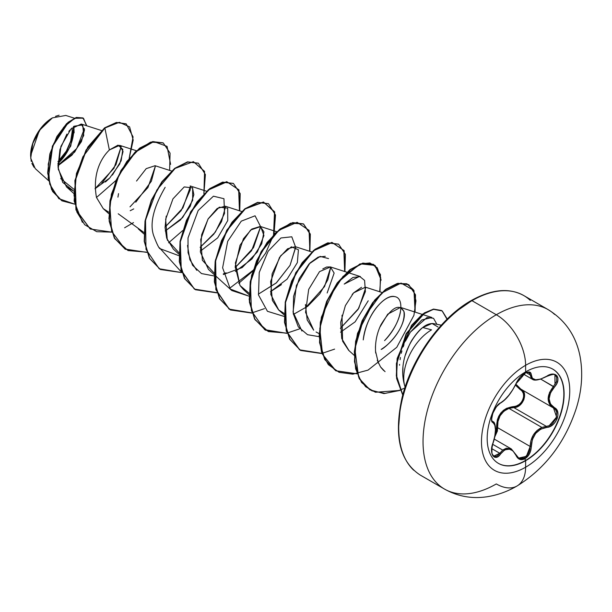 <?xml version="1.0" encoding="UTF-8"?>
<svg xmlns="http://www.w3.org/2000/svg" width="612" height="612" viewBox="0 0 612 612"><rect width="100%" height="100%" fill="white"/><g stroke="black" fill="none" stroke-linecap="round" stroke-linejoin="round"><path stroke-width="0.92" d="M552.712 369.097A54.399 31.403 -60 0 1 560.883 412.725A54.399 31.403 -60 0 1 525.379 460.545L525.647 460.698A54.399 31.403 -60 0 1 495.039 460.851A54.399 31.403 -60 0 1 491.184 416.458A54.399 31.403 -60 0 1 525.647 371.867A10361.351 5982.155 -120 0 0 525.616 365.295A62.416 36.039 -60 0 1 569.749 390.777A62.416 36.039 -60 0 1 525.616 467.224A62.416 36.039 120 0 0 569.749 390.777A62.416 36.039 120 0 0 525.616 365.295A62.416 36.039 120 0 0 481.476 441.742A62.416 36.039 120 0 0 525.616 467.224A10361.351 5982.155 -120 0 0 525.647 460.698A54.399 31.403 -60 0 1 487.183 438.49A54.399 31.403 -60 0 1 525.647 371.867A54.399 31.403 -60 0 1 564.111 394.074A54.399 31.403 -60 0 1 525.647 460.698A10361.351 5982.155 60 0 1 525.616 467.224A41.448 23.929 60 0 1 517.025 485.997A41.448 23.929 -120 0 0 525.616 467.224A62.416 36.039 -60 0 1 481.476 441.742A62.416 36.039 -60 0 1 525.616 365.295A10361.351 5982.155 60 0 1 525.647 371.867A54.399 31.403 -60 0 1 556.254 371.706A54.399 31.403 -60 0 1 560.11 416.106A54.399 31.403 -60 0 1 525.647 460.698L525.379 460.545A54.399 31.403 120 0 0 559.842 415.953A54.399 31.403 120 0 0 555.987 371.553M529.051 372.456L525.922 372.777C522.679 374.016 519.412 377.619 516.115 383.609L520.361 377.084C522.013 375.11 529.854 368.6 516.115 383.609A0.834 0.459 -157.3 0 1 515.954 383.762C511.609 392.69 506.499 399.047 500.624 402.834C494.955 404.914 488.575 421.37 492.966 422.586C496.256 425.447 496.256 432.263 492.966 443.042C488.575 453.507 494.947 462.603 500.624 453.959C506.491 446.867 511.601 447.326 515.954 455.328C517.959 459.543 520.973 460.675 525.004 458.717L525.379 460.545L525.004 458.717L529.556 453.653L530.849 450.134L532.348 439.584L535.661 433.403L540.763 429.111L549.867 426.564L552.95 424.621L555.474 421.829L557.188 418.562L557.945 415.188L557.693 412.037L556.43 409.42L550.502 404.073L549.102 398.84L550.502 392.866L556.492 384.129L557.746 380.939L557.914 378.078L557.027 375.867L555.237 374.513L552.735 374.131L549.752 374.751L540.771 379.058L535.668 379.769L532.356 378.308L530.849 373.06L529.556 372.058L525.004 373.106C520.973 375.722 517.959 379.272 515.954 383.762A0.834 0.459 22.7 0 0 516.115 383.387A0.834 0.459 -157.3 0 1 516.123 383.586M524.629 374.529L525.004 373.106L519.71 377.734L517.523 380.748L512.925 389.507L508.847 395.237L504.517 399.965L500.624 402.834A0.834 0.696 63.4 0 1 500.318 403.186A0.834 0.696 -116.6 0 0 500.624 402.834L496.363 406.781L492.828 413.245L491.574 419.335L491.964 421.446L492.966 422.586A0.834 0.773 -64.4 0 0 492.652 421.569L491.841 420.689M554.87 374.965L556.622 376.977L556.507 381.521L553.477 386.463C546.401 395.681 546.401 402.857 553.477 407.99L555.497 409.688L556.691 412.174L556.163 418.417L552.108 423.971L549.285 425.661L546.34 426.357L513.782 407.569L508.954 408.403L541.903 427.428L508.954 408.403C500.968 411.83 497.196 418.256 497.625 427.666L494.771 436.914M492.645 444.289L502.697 450.088L506.376 448.175L511.311 448.933L502.697 450.088L492.645 444.289M492.652 421.569L492.652 421.569A0.834 0.773 115.6 0 1 492.966 422.586L494.81 425.003L495.445 429.8L494.81 436.226L491.933 446.775L491.941 453.653L492.989 455.963L494.572 457.202L496.523 457.263L498.635 456.147L500.624 453.959A0.834 0.428 -144.8 0 0 499.782 453.262L497.961 455.313L496.018 456.368L493.746 456.055M502.697 450.088L499.782 453.262L491.773 448.642L499.782 453.262A0.834 0.428 35.2 0 1 500.624 453.959L504.517 450.065L508.847 448.91L512.925 450.814L515.954 455.328A0.834 0.451 -22.6 0 0 516.123 454.877A0.834 0.451 157.4 0 1 515.954 455.328L517.523 457.845L519.71 459.352L525.004 458.717C528.959 456.055 531.055 451.97 531.285 446.469C532.08 435.476 537.191 429.111 546.623 427.383A0.834 0.474 -94 0 0 546.34 426.357L513.782 407.569L516.826 406.934L519.726 405.297L523.872 399.758L524.316 393.462L523.038 390.946L520.927 389.194C528.822 392.43 522.809 407.929 513.782 407.569A0.834 0.421 88.6 0 1 513.552 406.567C522.036 406.98 527.59 392.659 520.154 389.569L515.434 385.132L522.151 391.206L523.367 393.562L523.665 396.4L522.985 399.407L521.401 402.229L519.114 404.517L516.398 406.008L506.705 408.258L503.577 410.231L500.861 412.932L498.749 416.229L497.327 419.916L496.355 430.947L495.192 434.436L496.539 427.727L497.625 427.666L496.539 427.727C496.745 415.158 502.421 408.105 513.552 406.567A0.834 0.421 -91.4 0 0 513.782 407.569L508.954 408.403L503.936 411.18L500.081 415.778L497.969 421.561L497.625 427.666L530.176 446.462L529.816 449.889L528.638 453.171L524.43 457.891L519.481 458.464L518.532 457.983M525.616 365.295A41.448 23.929 -120 0 0 496.309 314.744A103.612 59.823 120 0 0 430.657 399.682A103.612 59.823 120 0 0 438.008 484.245A103.612 59.823 -60 0 1 430.657 399.682A103.612 59.823 -60 0 1 496.309 314.744L471.974 300.691A103.612 59.823 120 0 0 406.33 385.629A103.612 59.823 120 0 0 413.681 470.192A103.612 59.823 -60 0 1 406.33 385.629A103.612 59.823 -60 0 1 471.974 300.691A1.668 0.964 -120 0 0 471.141 300.607A1.668 0.964 60 0 1 471.974 300.691A103.612 59.823 -60 0 1 530.275 300.393A103.612 59.823 120 0 0 471.974 300.691L496.309 314.744A103.612 59.823 -60 0 1 554.602 314.446A103.612 59.823 120 0 0 496.309 314.744A41.448 23.929 60 0 1 525.616 365.295M34.012 167.283L31.855 163.412M31.235 161.377L30.6 155.7L39.336 130.471L52.433 117.864L40.874 128.367L32.819 143.346L30.722 158.256L35.221 168.568L48.555 180.647M52.135 118.032A30.455 17.587 120 0 0 30.6 155.333L32.237 144.876L36.911 134.112L43.896 124.687L52.135 118.032M456.736 311.095L470.796 301.372A1.668 0.964 60 0 1 471.141 300.607C440.839 317.544 411.425 358.586 402.061 397.67C393.73 435.874 399.766 461.655 420.169 475.027L444.503 489.072C457.585 496.37 471.615 498.956 486.594 496.829C497.288 495.223 507.432 491.604 517.033 485.997A41.448 23.929 60 0 1 496.309 483.939A103.612 59.823 -60 0 1 438.008 484.245M441.306 325.186L433.044 323.534C429.502 323.434 426.074 324.758 422.754 327.497L431.544 329.853A39.313 22.698 120 0 0 405.113 387.151A39.313 22.698 -60 0 1 431.544 329.853L422.754 327.497C419.84 329.577 416.55 333.326 412.893 338.75C410.774 341.542 408.303 346.897 405.496 354.83M74.006 126.225L82.719 124.894L83.745 135.497L74.725 152.013L57.933 165.73L71.941 155.157L81.419 141.647L84.51 129.882L81.258 124.029L71.03 128.88L60.917 146.375L58.201 169.08L66.494 186.874L73.754 191.105L62.745 182.437L58.018 167.198L59.953 149.473L66.892 134.089M101.669 183.401L115.974 164.674L121.252 146.314L113.977 168.262L94.998 188.756L109.701 178.038L119.753 163.947L123.066 151.539L119.638 145.342L109.364 149.955C109.976 149.779 90.683 164.896 96.474 197.454L103.237 208.638L108.791 212.18M130.188 210.719L133.745 208.899M171.528 171L155.073 165.707L146.214 168.637L136.522 181.045M178.918 252.664L167.305 240.003L165.645 219.28L172.959 198.846L184.22 186.928L192.635 187.892L192.681 200.323L182.613 217.612L165.255 230.961L180.464 219.96L190.233 206.305L193.851 194.7L192.489 187.685M166.219 216.143L165.064 227.435L166.678 238.198L173.364 249.13L178.895 254.133M241.656 211.484L225.201 206.19L217.214 208.455L208.195 218.805L201.662 234.733L200.407 252.098L208.432 269.372L213.955 274.375M235.375 271.453L251.915 259.029L261.737 243.76L263.933 231.818L260.261 226.432L251.8 229.056L243.431 238.757L235.375 262.992L239.973 285.475L243.492 289.614L249.015 294.617M278.728 310.016L270.802 294.464L272.133 273.847L280.671 255.778L291.404 246.812L298.427 249.78L297.348 262.594L287.112 279.126L270.443 291.695L281.466 284.611M311.783 251.968L295.328 246.674L287.571 248.778L279.516 257.415L270.619 281.558L272.386 300.446L278.552 309.856L284.106 313.398M327.16 292.98L334.137 273.082L330.388 266.924L326.617 267.016L322.792 268.913M305.426 304.485L307.178 319.931L313.619 330.105M340.563 332.186L355.144 321.828L368.217 300.798M381.903 292.459L365.448 287.166L353.591 292.888L352.122 294.563M342.024 315.234L342.582 341.129L348.679 350.347L354.21 355.35M375.699 353.078L375.531 351.204C375.125 341.986 376.931 333.173 380.955 324.758C391.389 307.545 399.039 303.085 403.905 311.386C406.705 319.548 396.851 339.683 381.177 349.391C383.495 349.215 406.49 329.929 403.905 311.378L400.516 307.408L387.748 314.147L379.807 327.313M375.477 346.178L375.431 348.182M375.531 351.204L378.43 363.222M380.955 367.498L383.693 370.543M399.537 365.242L399.582 364.392M400.057 359.718L400.409 357.469M401.288 353.292L401.916 350.898M403.17 346.912L403.981 344.686M405.45 341.167L410.384 332.117L421.775 319.984L431.881 317.498L400.516 307.408M400.906 307.561L400.347 312.434C398.45 321.805 393.187 331.207 384.565 340.639C402.092 322.891 405.458 297.99 394.725 296.621C384.757 293.661 365.708 315.746 363.237 339.912C365.043 327.481 369.342 316.848 376.128 307.997C383.036 299.536 389.232 295.741 394.725 296.621M365.846 287.311L358.762 308.303L340.371 328.33L358.02 309.496L365.395 291.587L364.591 280.395L359.573 276.364L344.204 284.083L352.94 277.473L360.407 276.578L347.195 272.325M301.923 331.023L293.049 311.99L296.407 285.46L310.039 262.923L318.217 257.078L325.301 256.321M293.416 314.407L307.691 306.298L319.793 293.852L327.848 279.76L330.778 267.069L324.559 286.569L305.312 308.081M295.718 246.82L290.05 265.333L276.165 283.042L258.356 294.158M260.651 226.578L251.601 250.652L235.184 267.589L253.513 247.661L260.651 226.723L255.066 215.799L241.281 221.146L227.695 241.304L222.615 267.781L230.326 289.078L249.03 296.17L231.795 290.539L214.246 274.643M196.735 270.297L189.858 259.733L187.509 245.427M225.598 206.336L221.567 221.567L213.787 234.182L200.124 247.347L215.34 232.116L224.528 213.443L223.954 198.709L213.435 196.184L198.181 210.497L188.022 237.915L188.06 252.695L192.566 265.287L201.486 273.564L213.963 275.928M178.903 255.686L160.405 248.809C159.372 249.183 157.093 244.716 153.574 235.406C149.642 223.426 153.505 207.392 165.163 187.31M190.531 186.094L190.125 190.156L181.206 210.566L165.056 227.106L182.934 207.912L190.531 186.094M117.932 197.141L118.521 193.629M155.463 165.852L151.378 181.213L135.772 202.205M73.853 189.23L60.695 178.597L73.853 189.23M84.41 128.665L76.737 148.54L57.926 165.447M57.903 164.215L70.747 146.061L73.891 126.309L74.121 132.888M74.304 118.17L65.821 115.446L52.433 117.864M69.99 130.012L68.804 131.442M105.44 181.986L109.265 178.475M112.44 175.032L121.138 160.803L122.821 149.412L118.04 145.12L109.364 149.955L104.874 128.03L119.355 122.301L129.606 126.891L133.194 140.087L129.14 158.5L133.079 136.904L126.202 123.884L116.701 122.607L104.583 127.862L116.41 122.438L126.057 123.8M116.104 180.333L96.482 197.477L116.104 180.333M74.565 204.125L58.851 198.678L49.679 184.136L48.233 164.2L53.718 143.682L63.671 127.258L74.672 118.307L83.247 118.139L86.774 125.804L83.018 118.001L76.584 117.603L68.322 122.507L52.663 146.268L48.379 178.161L52.93 191.701L61.98 200.835L74.565 204.125M86.491 125.712L83.576 118.43L76.339 117.42L66.609 123.632L56.885 136.514L49.817 154.01L47.621 172.944L51.615 189.659L61.835 200.751L52.64 191.533L48.088 177.993L52.372 146.1L68.031 122.339L76.286 117.435L82.872 117.917M402.941 367.567L402.757 374.949M443.21 323.633L430.749 338.528L419.824 355.182L410.859 372.976L404.195 391.213M400.095 409.191L398.71 426.235M405.213 387.442C397.02 362.526 410.522 337.893 422.754 327.497L432.034 323.488L438.016 326.999M385.07 371.675L380.511 366.879L377.26 360.284M348.955 350.592L341.733 338.543L340.723 322.195L345.382 305.602L353.591 292.888L361.539 287.296M319.166 333.639L316.067 331.995M313.704 330.182L305.541 312.357L308.693 289.361L319.518 271.636L330.488 266.954M249.038 293.156L239.973 285.475L235.192 266.595L240.019 245.274L250.637 230.005L260.651 226.578L263.94 235.551L257.369 251.976L242.168 267.589L223.403 274.505M213.978 272.906L202.373 260.245L200.713 239.522L208.019 219.088L219.287 207.17L227.695 208.141L227.74 220.565L217.681 237.854L200.315 251.211M143.851 232.422L118.215 213.779M109.364 149.955L104.874 128.03L82.895 156.787L76.194 175.851L74.006 195.052L76.883 212.035L84.708 224.749L96.734 231.696L111.659 232.124L90.27 229.01L76.24 210.107L75.192 180.739L86.361 150.154L104.874 128.03L86.062 149.986L74.894 180.571L75.949 209.939L90.125 228.926M170.603 164.353L167.068 146.375L153.773 141.586L135.627 151.96L118.988 174.925L109.762 204.14L111.636 231.39L124.978 249.046L146.719 252.366L125.33 249.252L114.635 238.198L109.456 221.315L110.252 200.981L116.571 180.096L127.112 161.66L139.941 148.272L152.77 141.785L163.312 142.994L170.067 153.138L169.623 170.388M168.575 242.826L182.659 230.609L168.575 242.826M203.903 193.805L204.569 171.383L193.4 161.652L175.131 168.415L156.817 190.064L145.518 220.121L146 249.336L159.174 268.752L181.779 272.608L160.398 269.502L149.695 258.448L144.516 241.564L145.312 221.223L151.631 200.346L162.172 181.902L175.001 168.514L187.83 162.027L198.372 163.236L205.38 174.535L203.903 193.805M239.751 210.872L238.948 189.873L226.991 181.818L208.707 189.842L190.921 211.989L180.318 241.794L181.282 270.359L194.524 289.178L216.847 292.857L195.465 289.744L184.763 278.69L179.584 261.806L180.379 241.472L186.691 220.595L197.232 202.151L210.061 188.764L222.89 182.277L233.432 183.478L240.195 193.621L239.751 210.872M238.703 283.318L252.779 271.093L238.703 283.318M274.031 234.289L274.689 211.867L263.527 202.144L245.259 208.899L226.945 230.556L215.638 260.605L216.128 289.82L229.301 309.236L251.907 313.099L230.525 309.986L219.823 298.931L214.644 282.048L215.439 261.714L221.758 240.83L232.3 222.393L245.129 209.006L257.958 202.518L268.5 203.72L275.499 215.019L274.031 234.289M309.879 251.356L309.075 230.364L297.118 222.301L278.835 230.326L261.049 252.473L250.446 282.277L251.41 310.842L264.652 329.661L286.967 333.341L265.585 330.228L254.883 319.173L249.704 302.282L250.507 281.948L256.818 261.072L267.368 242.627L280.197 229.248L293.018 222.76L303.56 223.969L310.322 234.113L309.879 251.356M344.938 271.606L344.135 250.606L332.178 242.543L313.895 250.568L296.116 272.715L285.513 302.519L286.477 331.084L299.712 349.911L322.034 353.583L300.653 350.477L289.95 339.415L284.771 322.532L285.567 302.198L291.886 281.313L302.427 262.877L315.257 249.489L328.086 243.002L338.627 244.211L345.382 254.355L344.938 271.606M381.169 280.12L375.133 265.432L360.789 263.902L343.018 276.44L327.634 300.01L319.793 328.491L322.547 354.363L335.957 370.857L357.094 373.825L335.713 370.719L325.01 359.665L319.831 342.781L320.627 322.447L326.946 301.563L337.487 283.127L350.316 269.739L363.145 263.244L373.687 264.453L380.45 274.597L380.006 291.848M415.066 312.089L413.987 290.516L401.059 283.073L381.827 292.964L364.018 317.46L354.853 348.832L358.601 377L365.624 386.707L375.462 392.261L399.973 390.418L384.007 393.585L370.015 389.882L359.527 378.889L354.776 361.876L355.886 341.634L362.358 321.009L372.907 302.879L385.644 289.774L398.328 283.463L408.747 284.695L415.51 294.839L415.066 312.089M447.234 319.051L442.231 310.942L433.449 309.32L422.64 314.453L411.792 325.569L397.448 358.601L396.584 375.929L402.788 394.908L396.851 378.361L396.729 363.459L406.529 333.662L424.598 313.084L433.839 309.259L441.504 310.483L433.526 309.091L424.261 312.946L406.169 333.617L396.415 363.505L396.591 378.445L402.742 395.077L396.308 375.936L397.142 358.494L411.585 325.286L422.509 314.163L433.365 309.121L442.132 310.911L447.028 319.257M146.643 252.159L128.023 250.568L114.696 238.642L108.928 218.576L111.376 194.256L120.985 170.473L135.214 151.914L150.521 142.145L163.022 142.826L152.48 141.617L139.651 148.104L126.822 161.492L116.28 179.928L109.961 200.812L109.165 221.146L114.337 238.03L125.185 249.168M198.227 163.152L187.54 161.859L174.711 168.346L161.882 181.733L151.34 200.178L145.021 221.054L144.225 241.388L149.405 258.279L160.252 269.418M233.287 183.393L222.6 182.108L209.771 188.595L196.942 201.983L186.4 220.427L180.081 241.304L179.293 261.638L184.472 278.521L195.465 289.744M268.347 203.643L257.66 202.35L244.831 208.837L232.009 222.225L221.468 240.661L215.149 261.546L214.353 281.88L219.532 298.763L230.38 309.901M309.573 251.257L310.062 234.075L303.414 223.885L292.727 222.592L279.898 229.079L267.069 242.459L256.527 260.903L250.209 281.78L249.413 302.114L254.592 319.005L265.44 330.143M338.482 244.127L327.795 242.834L314.966 249.321L302.137 262.709L291.587 281.145L285.276 302.03L284.481 322.363L289.66 339.247L300.5 350.385M373.542 264.369L362.847 263.076L350.018 269.571L337.189 282.958L326.655 301.395L320.336 322.279L319.541 342.613L324.72 359.496L335.713 370.719M408.602 284.611L398.037 283.295L385.346 289.606L372.616 302.711L362.067 320.841L355.587 341.465L354.486 361.707L359.229 378.721L369.87 389.798M133.515 222.584L124.626 227.779M129.996 206.864L147.951 187.547L155.471 165.852M223.288 273.916L226.088 272.807M258.356 294.165L276.502 282.736L290.05 265.333L295.695 247.401L291.794 236.798L280.931 237.976L268.155 251.211L259.228 272.493L258.501 294.953L267.452 311.301L284.09 316.419M328.56 258.593L320.13 256.397L309.075 263.917L299.26 278.567L293.546 296.445L293.27 313.573L298.327 326.9L307.538 334.71L319.15 336.661M436.884 324.284L433.518 318.294L427 317.521L410.384 332.117M404.869 387.901L404.303 388.184M403.568 388.543L400.041 390.104M399.858 390.181L385.101 393.409L371.874 390.823L361.57 382.485L355.633 368.845L354.317 351.846L357.507 333.387L374.567 300.217L385.973 289.139L397.257 283.478L406.858 283.761L413.429 289.82L415.961 300.813L413.926 315.318L396.767 347.302L368.042 370.115L352.818 374.177L339.117 372.318L328.315 364.63L321.461 351.885L319.143 335.452L321.399 317.138L337.189 282.958L359.856 263.963L369.946 262.953L377.267 267.819L380.725 277.856L379.692 291.748M334.611 349.115L322.18 353.331M321.958 353.376L299.559 349.827L286.225 331.061L285.192 302.489L295.78 272.631L313.573 250.43L331.888 242.375L343.852 250.461L344.632 271.506M299.551 328.873L287.112 333.089M286.898 333.135L268.301 331.551L254.982 319.671L249.183 299.658L251.586 275.392L261.14 251.631L275.316 233.027L290.608 223.173L303.56 223.969M264.483 308.632L252.052 312.847M251.83 312.885L229.095 309.121L215.837 289.66L215.37 260.314L226.777 230.166L245.205 208.554L263.489 201.998L274.513 212.058L273.556 234.771M273.357 235.452L265.715 253.016L253.536 269.785M253.008 270.366L229.63 288.283M216.77 292.643L194.371 289.094L181.037 270.336L180.005 241.755L190.584 211.897L208.386 189.697L226.7 181.649L238.665 189.728L239.445 210.773M181.71 272.401L159.502 247.799M82.352 222.301L74.113 201.004L76.416 173.594L87.86 146.979L104.583 127.862M57.903 163.534A30.455 17.587 120 0 0 73.402 126.692M55.531 116.334L59.089 115.224M57.949 161.752A28.412 16.402 120 0 0 71.994 127.923L72.224 131.305L70.694 141.066L66.341 151.103L57.949 161.752M72.032 140.928L73.669 130.471M515.885 384.145L520.911 389.186A0.834 0.497 -61.9 0 0 520.154 389.569A0.834 0.497 118.1 0 1 520.896 389.186M494.771 436.907L497.372 431.131L497.625 427.666L530.176 446.462L530.979 440.533L533.35 434.941L537.152 430.381L541.903 427.428L546.34 426.357A0.834 0.474 86 0 1 546.623 427.383C555.918 427.398 562.321 410.95 554.304 407.623A0.834 0.551 117.9 0 1 553.493 407.997L520.56 388.995M553.477 386.463L554.304 387.189C547.465 395.903 547.465 402.711 554.304 407.623A0.834 0.551 -62.1 0 1 553.477 407.99L549.538 404.264L548.092 398.764L549.538 392.476L553.477 386.463L540.916 379.211L554.304 387.189C562.306 378.813 555.933 369.732 546.623 376.288L546.623 376.288C537.198 381.345 532.088 380.886 531.285 374.919A0.834 0.673 -179.5 0 1 530.176 374.888L526.282 372.632L530.176 374.888L532.379 379.279C534.467 381.001 539.21 380.067 546.608 376.479L546.424 376.411M540.22 379.256L534.88 380.006M532.386 379.279L531.369 378.461L530.176 374.888A0.834 0.673 0.5 0 0 531.285 374.919C531.055 371.721 528.959 371.117 525.004 373.106L525.28 372.073M528.638 372.287L529.816 373.19L530.176 374.888L529.074 372.463M553.516 408.013L556.614 417.024L549.155 425.715M516.911 385.805L520.269 388.819M554.908 374.988L555 384.543M499.782 453.262L493.823 456.101L492.408 454.341C491.344 452.528 491.551 448.795 493.035 443.134L492.928 443.157M516.123 454.877A0.834 0.451 -22.6 0 0 515.924 454.701L511.318 448.933L516.123 454.869A0.834 0.451 157.4 0 1 516.123 454.877L518.747 458.113L516.107 455.106M541.903 427.428C534.452 431.116 530.543 437.465 530.176 446.462L531.285 446.469L530.176 446.462L526.397 456.345L518.678 458.074M525.379 460.545A54.399 31.403 -60 0 1 498.313 463.315A54.399 31.403 120 0 0 525.379 460.545M494.274 439.095L511.272 448.91M81.258 124.029L101.401 130.509M66.494 186.874L73.7 193.4M119.638 145.342L136.468 150.751M103.237 208.638L108.768 213.649M138.304 228.88L143.828 233.891M190.133 185.949L206.588 191.242M260.261 226.432L276.716 231.726M278.552 309.856L284.083 314.866M330.388 266.924L346.843 272.21M471.141 300.607C491.627 289.208 509.176 287.525 523.78 295.558L548.115 309.611C565.419 320.328 576.06 335.912 580.054 356.375C583.106 373.198 581.851 390.51 576.29 408.311C565.06 442.545 545.307 468.44 517.033 485.997M548.956 310.108L549.989 310.774M523.597 374.207L532.348 379.256M492.431 421.431L492.828 421.653M554.946 375.011C554.786 373.856 552.001 374.345 546.608 376.479M516.115 383.609C510.982 393.899 505.619 400.141 500.318 403.186C498.558 403.3 493.662 410.69 494.091 410.537L492.912 413.169C490.311 422.418 492.889 421.27 492.553 421.515M492.844 421.66C495.705 421.5 496.89 432.692 493.035 443.134"/></g></svg>
